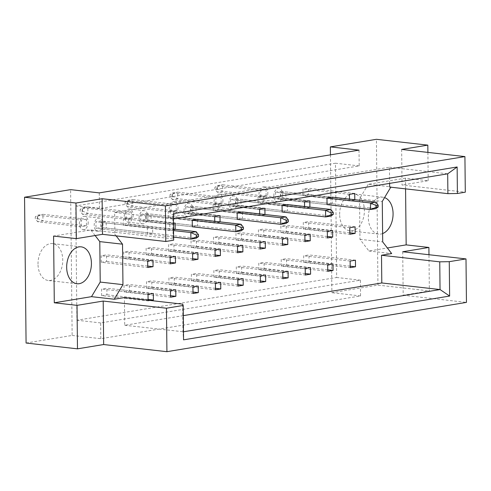 <?xml version="1.0" encoding="UTF-8"?>
<svg xmlns="http://www.w3.org/2000/svg" width="491" height="491" viewBox="0 0 491 491"><rect width="100%" height="100%" fill="white"/><g stroke="black" fill="none" stroke-linecap="round" stroke-linejoin="round"><path stroke-width="0.37" stroke-dasharray="2.46 1.84" d="M339.655 214.438A18.566 12.281 -83.5 0 1 354.121 193.951A18.566 12.281 -83.5 0 1 364.408 210.363A18.566 12.281 -83.5 0 1 349.948 230.856A18.566 12.281 -83.5 0 1 339.655 214.438M382.612 233.575A18.566 12.281 -83.5 0 1 378.616 234.097A18.566 12.281 -83.5 0 1 368.324 217.685A18.566 12.281 -83.5 0 1 382.79 197.198A18.566 12.281 -83.5 0 1 384.563 197.603M38.003 264.084A18.566 12.281 -83.5 0 1 52.469 243.597A18.566 12.281 -83.5 0 1 62.756 260.009A18.566 12.281 -83.5 0 1 48.29 280.496A18.566 12.281 -83.5 0 1 38.003 264.084M402.724 251.76L403.185 295.238L429.349 290.93L428.974 254.725M280.582 199.352L327.043 204.606L332.346 203.734L332.278 197.167L285.817 191.907L285.885 198.474L280.582 199.352L280.514 192.785L285.817 191.907M349.482 199.113L349.5 200.911L354.803 200.04L354.803 199.714M389.651 187.065L390.977 186.85L390.768 187.194M116.134 235.87L113.55 232.507L114.876 232.286L114.667 212.456L389.443 167.235L389.615 183.382M183.296 315.633L124.702 325.275L124.413 297.564M304.567 206.502L304.586 208.301L309.895 207.429L309.889 207.104M235.668 206.742L282.135 212.002L287.438 211.124L287.37 204.557L240.903 199.303L240.977 205.87L235.668 206.742L235.6 200.175L240.903 199.303M259.659 213.898L259.678 215.696L264.98 214.819L264.974 214.499M190.76 214.131L237.221 219.391L242.523 218.52L242.456 211.952L195.995 206.693L196.062 213.26L190.76 214.131L190.686 207.564L195.995 206.693M214.745 221.288L214.763 223.086L220.066 222.214L220.066 221.889M145.845 221.527L192.306 226.781L197.615 225.909L197.542 219.342L151.081 214.082L151.148 220.649L145.845 221.527L145.778 214.96L151.081 214.082M173.476 223.301L169.782 223.908L169.855 230.475L175.158 229.604L175.152 229.279M147.325 227.603L147.398 234.176L152.701 233.299L152.633 226.732L147.325 227.603L100.864 222.349L106.173 221.478L106.24 228.045L100.931 228.916L100.864 222.349M148.086 300.24L148.098 300.903L150.473 300.51M401.656 149.43L402.031 185.027L465.296 192.19M405.572 188.869L405.462 178.153L428.195 180.725L402.031 185.027M428.195 180.725L427.9 152.4M403.185 295.238L466.45 302.395M26.078 343.025L72.14 335.445L70.612 189.636M330.443 154.837L331.885 292.691L377.947 285.111L429.349 290.93M377.947 285.111L376.419 139.309M100.808 338.686L100.643 322.925L360.388 280.177L360.554 295.938L100.808 338.686L72.14 335.445M360.554 295.938L331.885 292.691M359.025 150.136L359.191 165.897L99.446 208.644L99.28 192.883M99.446 208.644L75.718 205.962L76.915 320.236L336.66 277.489L335.463 163.215L75.718 205.962M100.643 322.925L76.915 320.236M359.191 165.897L335.463 163.215M360.388 280.177L336.66 277.489M280.932 232.716L280.864 226.148L286.167 225.271L286.235 231.844L280.932 232.716L327.393 237.969M281.282 266.079L281.214 259.512L286.517 258.64L286.584 265.208L281.282 266.079L327.743 271.333M303.039 195.657L302.972 189.084L308.274 188.213L308.342 194.78L303.039 195.657L349.5 200.911M303.389 229.021L303.315 222.454L308.624 221.576L308.692 228.143L303.389 229.021L349.85 234.275M303.739 262.384L303.665 255.817L308.974 254.939L309.042 261.507L303.739 262.384L350.2 267.638M258.125 203.047L258.057 196.48L263.36 195.608L263.428 202.175L258.125 203.047L304.586 208.301M213.211 210.436L213.143 203.869L218.452 202.998L218.52 209.565L213.211 210.436L259.678 215.696M168.303 217.832L168.235 211.259L173.538 210.387L173.605 216.954L168.303 217.832L214.763 223.086M123.388 225.222L123.321 218.655L128.624 217.783L128.697 224.35L123.388 225.222L169.855 230.475M258.825 269.774L258.757 263.207L264.06 262.335L264.127 268.902L258.825 269.774L305.285 275.034M236.367 273.469L236.3 266.901L241.603 266.03L241.67 272.597L236.367 273.469L282.828 278.728M213.91 277.163L213.843 270.596L219.146 269.725L219.219 276.292L213.91 277.163L260.377 282.423M191.459 280.864L191.386 274.291L196.695 273.419L196.762 279.987L191.459 280.864L237.92 286.118M169.002 284.559L168.935 277.992L174.237 277.114L174.305 283.681L169.002 284.559L215.463 289.813M146.545 288.254L146.478 281.687L151.78 280.815L151.848 287.382L146.545 288.254L193.006 293.508M124.088 291.949L124.02 285.381L129.323 284.51L129.391 291.077L124.088 291.949L170.549 297.208M101.631 295.643L101.563 289.076L106.866 288.205L106.94 294.772L101.631 295.643L148.098 300.903M258.475 236.41L258.407 229.843L263.71 228.972L263.777 235.539L258.475 236.41L304.936 241.664M236.018 240.105L235.95 233.538L241.253 232.666L241.327 239.234L236.018 240.105L282.478 245.365M213.56 243.8L213.493 237.233L218.802 236.361L218.869 242.928L213.56 243.8L260.027 249.06M191.109 247.495L191.036 240.928L196.345 240.056L196.412 246.623L191.109 247.495L237.57 252.755M168.652 251.196L168.585 244.628L173.888 243.751L173.955 250.318L168.652 251.196L215.113 256.449M146.195 254.89L146.128 248.323L151.431 247.446L151.498 254.019L146.195 254.89L192.656 260.144M123.738 258.585L123.671 252.018L128.973 251.147L129.041 257.714L123.738 258.585L170.199 263.839M101.281 262.28L101.214 255.713L106.516 254.841L106.59 261.408L101.281 262.28L147.748 267.54M389.443 167.235L447.688 173.82M173.427 218.961L172.912 219.047L173.12 238.878L173.654 240.185M114.667 212.456L172.912 219.047L173.372 213.677M405.462 178.153L368.238 184.278L390.977 186.85M368.238 184.278L359.535 198.867L359.958 239.326L368.937 251.005L387.368 247.973M368.937 251.005L391.677 253.577M124.702 325.275L183.468 331.781M182.658 304.15L182.953 331.867L183.554 339.846M114.876 232.286L173.12 238.878M95.119 235.539L90.81 229.935L53.593 236.061M90.81 229.935L113.55 232.507M359.958 239.326L382.698 241.897M359.535 198.867L382.274 201.439M350.132 261.071L303.665 255.817M350.181 266.165L309.042 261.507M355.435 260.199L308.974 254.939M349.782 227.707L303.315 222.454M349.831 232.802L308.692 228.143M355.085 226.836L308.624 221.576M349.432 194.344L302.972 189.084M354.803 200.04L308.342 194.78M354.735 193.472L308.274 188.213M275.568 192.226L280.877 191.349L280.944 197.916L275.641 198.794L275.568 192.226L326.975 198.039L280.514 192.785M332.346 203.734L285.885 198.474M304.518 201.733L258.057 196.48M309.821 200.862L263.36 195.608M309.895 207.429L263.428 202.175M230.66 199.616L235.962 198.745L236.03 205.312L230.727 206.183L230.66 199.616L282.061 205.428L235.6 200.175M287.438 211.124L240.977 205.87M259.61 209.129L213.143 203.869M264.913 208.252L218.452 202.998M264.98 214.819L218.52 209.565M185.745 207.006L191.048 206.134L191.122 212.701L185.813 213.573L185.745 207.006L237.153 212.824L190.686 207.564M242.523 218.52L196.062 213.26M214.696 216.519L168.235 211.259M219.999 215.647L173.538 210.387M220.066 222.214L173.605 216.954M140.837 214.395L146.14 213.524L146.208 220.091L140.905 220.968L140.837 214.395L192.239 220.214L145.778 214.96M197.615 225.909L151.148 220.649M169.782 223.908L123.321 218.655M175.091 223.037L128.624 217.783M175.158 229.604L128.697 224.35M152.633 226.732L106.173 221.478M152.701 233.299L106.24 228.045M147.398 234.176L100.931 228.916M327.675 264.766L281.214 259.512M332.978 263.894L286.517 258.64M327.73 269.86L286.584 265.208M305.218 268.46L258.757 263.207M310.521 267.589L264.06 262.335M305.273 273.555L264.127 268.902M282.761 272.161L236.3 266.901M288.07 271.284L241.603 266.03M282.816 277.249L241.67 272.597M260.304 275.856L213.843 270.596M265.613 274.985L219.146 269.725M260.359 280.95L219.219 276.292M237.853 279.551L191.386 274.291M243.155 278.679L196.695 273.419M237.902 284.645L196.762 279.987M215.396 283.246L168.935 277.992M220.698 282.374L174.237 277.114M215.445 288.34L174.305 283.681M192.938 286.94L146.478 281.687M198.241 286.069L151.78 280.815M192.994 292.035L151.848 287.382M170.481 290.635L124.02 285.381M175.784 289.764L129.323 284.51M170.537 295.729L129.391 291.077M148.024 294.336L101.563 289.076M153.333 293.458L106.866 288.205M148.079 299.424L106.94 294.772M327.325 231.402L280.864 226.148M332.628 230.531L286.167 225.271M327.38 236.496L286.235 231.844M304.868 235.097L258.407 229.843M310.171 234.225L263.71 228.972M304.923 240.191L263.777 235.539M282.411 238.798L235.95 233.538M287.72 237.92L241.253 232.666M282.466 243.886L241.327 239.234M259.954 242.493L213.493 237.233M265.263 241.615L218.802 236.361M260.009 247.581L218.869 242.928M237.503 246.187L191.036 240.928M242.806 245.316L196.345 240.056M237.552 251.282L196.412 246.623M215.046 249.882L168.585 244.628M220.349 249.011L173.888 243.751M215.101 254.976L173.955 250.318M192.589 253.577L146.128 248.323M197.891 252.705L151.431 247.446M192.644 258.671L151.498 254.019M170.131 257.272L123.671 252.018M175.44 256.4L128.973 251.147M170.187 262.366L129.041 257.714M147.674 260.973L101.214 255.713M152.983 260.095L106.516 254.841M147.73 266.061L106.59 261.408M267.847 192.668A6.629 4.388 -83.5 0 1 262.685 199.984A6.629 4.388 -83.5 0 1 259.009 194.123A6.629 4.388 -83.5 0 1 264.176 186.801A6.629 4.388 -83.5 0 1 267.847 192.668M282.675 194.344A6.629 4.388 -83.5 0 1 277.513 201.66A6.629 4.388 -83.5 0 1 273.837 195.799A6.629 4.388 -83.5 0 1 279.005 188.483A6.629 4.388 -83.5 0 1 282.675 194.344M260.813 197.112L217.31 192.19L222.619 191.318L266.116 196.24L260.813 197.112L260.739 190.545L217.243 185.623L217.31 192.19L214.923 189.121L214.905 187.28L217.028 186.93L217.047 188.771L214.923 189.121M217.047 188.771L222.619 191.318L222.552 184.751L266.048 189.673L266.116 196.24M266.048 189.673L260.739 190.545M217.028 186.93L222.552 184.751L217.243 185.623L214.905 187.28M375.775 202.089L375.848 208.657L280.944 197.916M327.043 204.606L275.641 198.794M280.877 191.349L332.278 197.167M222.939 200.058A6.629 4.388 -83.5 0 1 217.771 207.374A6.629 4.388 -83.5 0 1 214.094 201.513A6.629 4.388 -83.5 0 1 219.262 194.197A6.629 4.388 -83.5 0 1 222.939 200.058M237.767 201.733A6.629 4.388 -83.5 0 1 232.599 209.049A6.629 4.388 -83.5 0 1 228.923 203.188A6.629 4.388 -83.5 0 1 234.09 195.872A6.629 4.388 -83.5 0 1 237.767 201.733M215.899 204.508L172.402 199.585L177.705 198.708L221.202 203.63L215.899 204.508L215.831 197.934L172.335 193.018L172.402 199.585L170.015 196.51L169.996 194.669L172.114 194.319L172.138 196.161L170.015 196.51M172.138 196.161L177.705 198.708L177.638 192.141L221.134 197.063L221.202 203.63M221.134 197.063L215.831 197.934M172.114 194.319L177.638 192.141L172.335 193.018L169.996 194.669M330.866 209.479L330.934 216.046L236.03 205.312M282.135 212.002L230.727 206.183M235.962 198.745L287.37 204.557M178.024 207.448A6.629 4.388 -83.5 0 1 172.857 214.763A6.629 4.388 -83.5 0 1 169.186 208.902A6.629 4.388 -83.5 0 1 174.348 201.586A6.629 4.388 -83.5 0 1 178.024 207.448M192.853 209.129A6.629 4.388 -83.5 0 1 187.685 216.445A6.629 4.388 -83.5 0 1 184.015 210.584A6.629 4.388 -83.5 0 1 189.176 203.262A6.629 4.388 -83.5 0 1 192.853 209.129M170.985 211.897L127.488 206.975L132.797 206.103L176.294 211.026L170.985 211.897L170.917 205.33L127.421 200.408L127.488 206.975L125.101 203.9L125.082 202.065L127.206 201.715L127.224 203.55L125.101 203.9M127.224 203.55L132.797 206.103L132.723 199.536L176.22 204.459L176.294 211.026M176.22 204.459L170.917 205.33M127.206 201.715L132.723 199.536L127.421 200.408L125.082 202.065M285.952 216.869L286.02 223.436L191.122 212.701M237.221 219.391L185.813 213.573M191.048 206.134L242.456 211.952M133.11 214.843A6.629 4.388 -83.5 0 1 127.948 222.159A6.629 4.388 -83.5 0 1 124.272 216.298A6.629 4.388 -83.5 0 1 129.44 208.976A6.629 4.388 -83.5 0 1 133.11 214.843M147.938 216.519A6.629 4.388 -83.5 0 1 142.777 223.835A6.629 4.388 -83.5 0 1 139.1 217.973A6.629 4.388 -83.5 0 1 144.268 210.657A6.629 4.388 -83.5 0 1 147.938 216.519M126.077 219.287L82.58 214.364L87.883 213.493L131.379 218.415L126.077 219.287L126.003 212.72L82.506 207.797L82.58 214.364L80.193 211.296L80.168 209.454L82.292 209.105L82.31 210.946L80.193 211.296M82.31 210.946L87.883 213.493L87.815 206.926L131.312 211.848L131.379 218.415M131.312 211.848L126.003 212.72M82.292 209.105L87.815 206.926L82.506 207.797L80.168 209.454M241.038 224.264L241.112 230.831L146.208 220.091M192.306 226.781L140.905 220.968M146.14 213.524L197.542 219.342M88.202 222.233A6.629 4.388 -83.5 0 1 83.034 229.549A6.629 4.388 -83.5 0 1 79.358 223.687A6.629 4.388 -83.5 0 1 84.526 216.371A6.629 4.388 -83.5 0 1 88.202 222.233M103.03 223.908A6.629 4.388 -83.5 0 1 97.862 231.224A6.629 4.388 -83.5 0 1 94.186 225.363A6.629 4.388 -83.5 0 1 99.354 218.047A6.629 4.388 -83.5 0 1 103.03 223.908M81.162 226.682L37.666 221.76L42.969 220.882L86.465 225.805L81.162 226.682L81.095 220.109L37.598 215.193L37.666 221.76L35.278 218.685L35.26 216.844L37.384 216.494L37.402 218.335L35.278 218.685M37.402 218.335L42.969 220.882L42.901 214.315L86.398 219.238L86.465 225.805M86.398 219.238L81.095 220.109M37.384 216.494L42.901 214.315L37.598 215.193L35.26 216.844M101.226 220.919L101.293 227.486L95.991 228.358L95.923 221.791L101.226 220.919L173.538 229.101M196.13 231.654L196.197 238.221L101.293 227.486M173.618 237.141L95.991 228.358M173.55 230.574L95.923 221.791M382.79 197.198L354.121 193.951M81.138 246.844L52.469 243.597M76.964 283.743L48.29 280.496M378.616 234.097L349.948 230.856M262.685 199.984L277.513 201.66M264.176 186.801L279.005 188.483M217.771 207.374L232.599 209.049M219.262 194.197L234.09 195.872M172.857 214.763L187.685 216.445M174.348 201.586L189.176 203.262M127.948 222.159L142.777 223.835M129.44 208.976L144.268 210.657M83.034 229.549L97.862 231.224M84.526 216.371L99.354 218.047"/><path stroke-width="0.74" d="M384.563 197.603A18.566 12.281 -83.5 0 1 393.076 213.61A18.566 12.281 -83.5 0 1 382.612 233.575M66.672 267.331A18.566 12.281 -83.5 0 1 81.138 246.844A18.566 12.281 -83.5 0 1 91.424 263.256A18.566 12.281 -83.5 0 1 76.964 283.743A18.566 12.281 -83.5 0 1 66.672 267.331M428.974 254.725L428.895 247.452L402.724 251.76L465.996 258.917L466.45 302.395L166.922 351.691L166.461 308.213L183.192 305.457L182.658 304.15L124.413 297.564L114.25 299.234L122.953 284.645L122.529 244.187L116.134 235.87M327.393 237.969L332.695 237.098L332.628 230.531L327.325 231.402L327.393 237.969M327.743 271.333L333.045 270.461L332.978 263.894L327.675 264.766L327.743 271.333M378.162 205.164L375.775 202.089L332.278 197.167L326.975 198.039L327.043 204.606L370.539 209.528L376.063 207.349L378.18 206.999L378.162 205.164L376.045 205.508L376.063 207.349M354.803 199.714L354.735 193.472L349.432 194.344L349.482 199.113M349.85 234.275L355.153 233.403L355.085 226.836L349.782 227.707L349.85 234.275M350.2 267.638L355.502 266.766L355.435 260.199L350.132 261.071L350.2 267.638M390.768 187.194L382.274 201.439L382.698 241.897L391.677 253.577L381.507 255.252L381.802 282.963L183.296 315.633M389.615 183.382L389.651 187.065L447.896 193.657L447.688 173.82L173.427 218.961M309.889 207.104L309.821 200.862L304.518 201.733L304.567 206.502M333.254 212.554L330.866 209.479L287.37 204.557L282.061 205.428L282.135 212.002L325.631 216.918L331.149 214.739L333.272 214.395L333.254 212.554L331.13 212.904L331.149 214.739M264.974 214.499L264.913 208.252L259.61 209.129L259.659 213.898M288.34 219.943L285.952 216.869L242.456 211.952L237.153 212.824L237.221 219.391L280.717 224.313L286.241 222.135L288.358 221.785L288.34 219.943L286.216 220.293L286.241 222.135M220.066 221.889L219.999 215.647L214.696 216.519L214.745 221.288M243.426 227.339L241.038 224.264L197.542 219.342L192.239 220.214L192.306 226.781L235.803 231.703L241.327 229.524L243.45 229.174L243.426 227.339L241.308 227.683L241.327 229.524M175.152 229.279L175.091 223.037L173.476 223.301M305.218 268.46L305.285 275.034L310.594 274.156L310.521 267.589L305.218 268.46M282.761 272.161L282.828 278.728L288.137 277.851L288.07 271.284L282.761 272.161M260.304 275.856L260.377 282.423L265.68 281.552L265.613 274.985L260.304 275.856M237.853 279.551L237.92 286.118L243.223 285.246L243.155 278.679L237.853 279.551M215.396 283.246L215.463 289.813L220.766 288.941L220.698 282.374L215.396 283.246M192.938 286.94L193.006 293.508L198.309 292.636L198.241 286.069L192.938 286.94M170.481 290.635L170.549 297.208L175.858 296.331L175.784 289.764L170.481 290.635M150.473 300.51L153.401 300.026L153.333 293.458L148.024 294.336L148.086 300.24M304.868 235.097L304.936 241.664L310.244 240.793L310.171 234.225L304.868 235.097M282.411 238.798L282.478 245.365L287.787 244.487L287.72 237.92L282.411 238.798M259.954 242.493L260.027 249.06L265.33 248.188L265.263 241.615L259.954 242.493M237.503 246.187L237.57 252.755L242.873 251.883L242.806 245.316L237.503 246.187M215.046 249.882L215.113 256.449L220.416 255.578L220.349 249.011L215.046 249.882M192.589 253.577L192.656 260.144L197.965 259.273L197.891 252.705L192.589 253.577M170.131 257.272L170.199 263.839L175.508 262.967L175.44 256.4L170.131 257.272M147.674 260.973L147.748 267.54L153.051 266.662L152.983 260.095L147.674 260.973M75.958 203.035L76.326 238.632L102.496 234.324L102.122 198.726L75.958 203.035L24.55 197.222L70.612 189.636L99.28 192.883L359.025 150.136L330.357 146.889L330.443 154.837M427.9 152.4L427.827 145.127L401.656 149.43L464.922 156.592L465.296 192.19L457.409 193.485L447.896 193.657M465.996 258.917L449.265 261.666L449.627 296.055L183.554 339.846L183.192 305.457M102.496 234.324L165.768 241.486L173.654 240.185L173.372 213.677L457.133 166.977L457.409 193.485M464.922 156.592L165.393 205.889L165.768 241.486M76.326 238.632L53.593 236.061L54.292 302.787L77.026 305.359L77.48 348.837L103.65 344.535L103.196 301.057L166.461 308.213M103.65 344.535L166.922 351.691M102.122 198.726L165.393 205.889M77.48 348.837L26.078 343.025L24.55 197.222M387.368 247.973L406.161 244.88L405.572 188.869M406.161 244.88L428.895 247.452M330.357 146.889L376.419 139.309L427.827 145.127M77.026 305.359L103.196 301.057M381.507 255.252L439.752 261.838L449.265 261.666M381.802 282.963L440.046 289.555L439.752 261.838M183.468 331.781L440.046 289.555L449.627 296.055M54.292 302.787L91.51 296.662L114.25 299.234M91.51 296.662L100.213 282.073L99.79 241.615L95.119 235.539M99.79 241.615L122.529 244.187M100.213 282.073L122.953 284.645M355.502 266.766L350.181 266.165M355.153 233.403L349.831 232.802M333.045 270.461L327.73 269.86M310.594 274.156L305.273 273.555M288.137 277.851L282.816 277.249M265.68 281.552L260.359 280.95M243.223 285.246L237.902 284.645M220.766 288.941L215.445 288.34M198.309 292.636L192.994 292.035M175.858 296.331L170.537 295.729M153.401 300.026L148.079 299.424M332.695 237.098L327.38 236.496M310.244 240.793L304.923 240.191M287.787 244.487L282.466 243.886M265.33 248.188L260.009 247.581M242.873 251.883L237.552 251.282M220.416 255.578L215.101 254.976M197.965 259.273L192.644 258.671M175.508 262.967L170.187 262.366M153.051 266.662L147.73 266.061M457.133 166.977L447.688 173.82M378.18 206.999L375.848 208.657L370.539 209.528L370.472 202.961L376.045 205.508M326.975 198.039L370.472 202.961L375.775 202.089M333.272 214.395L330.934 216.046L325.631 216.918L325.558 210.351L331.13 212.904M282.061 205.428L325.558 210.351L330.866 209.479M288.358 221.785L286.02 223.436L280.717 224.313L280.649 217.746L286.216 220.293M237.153 212.824L280.649 217.746L285.952 216.869M243.45 229.174L241.112 230.831L235.803 231.703L235.735 225.136L241.308 227.683M192.239 220.214L235.735 225.136L241.038 224.264M198.536 236.564L198.517 234.729L196.394 235.079L196.412 236.914L198.536 236.564L196.197 238.221L190.895 239.092L196.412 236.914M173.618 237.141L190.895 239.092L190.827 232.525L196.394 235.079M198.517 234.729L196.13 231.654L190.827 232.525L173.55 230.574M173.538 229.101L196.13 231.654"/></g></svg>
